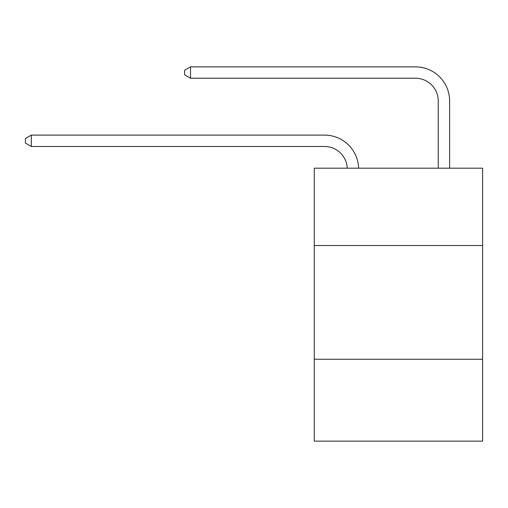 <?xml version="1.0" encoding="UTF-8"?>
<svg xmlns="http://www.w3.org/2000/svg" width="508" height="508" viewBox="0 0 508 508"><rect width="100%" height="100%" fill="white"/><g stroke="black" fill="none" stroke-linecap="round" stroke-linejoin="round"><path stroke-width="0.76" d="M314.281 245.516L482.6 245.516L482.6 168.18L314.281 168.18L314.281 441.135L482.6 441.135L482.6 359.245L314.281 359.245M482.6 359.245L482.6 245.516M347.237 168.18A22.746 22.746 0 0 0 324.51 146.475A22.746 22.746 0 0 1 347.237 168.18A22.746 22.746 0 0 0 324.51 146.475A22.746 22.746 0 0 1 347.237 168.18A22.746 22.746 0 0 0 324.51 146.475A22.746 22.746 0 0 1 347.237 168.18A22.746 22.746 0 0 0 324.51 146.475A22.746 22.746 0 0 1 347.237 168.18A22.746 22.746 0 0 0 324.51 146.475A22.746 22.746 0 0 1 347.237 168.18A22.746 22.746 0 0 0 324.51 146.475A22.746 22.746 0 0 1 347.237 168.18A22.746 22.746 0 0 0 324.51 146.475A22.746 22.746 0 0 1 347.237 168.18A22.746 22.746 0 0 0 324.51 146.475A22.746 22.746 0 0 1 347.237 168.18A22.746 22.746 0 0 0 324.51 146.475A22.746 22.746 0 0 1 347.237 168.18A22.746 22.746 0 0 0 324.51 146.475A22.746 22.746 0 0 1 347.237 168.18A22.746 22.746 0 0 0 324.51 146.475A22.746 22.746 0 0 1 347.237 168.18A22.746 22.746 0 0 0 324.51 146.475A22.746 22.746 0 0 1 347.237 168.18A22.746 22.746 0 0 0 324.51 146.475A22.746 22.746 0 0 1 347.237 168.18A22.746 22.746 0 0 0 324.51 146.475A22.746 22.746 0 0 1 347.237 168.18A22.746 22.746 0 0 0 324.51 146.475A22.746 22.746 0 0 1 347.237 168.18A22.746 22.746 0 0 0 324.51 146.475A22.746 22.746 0 0 1 347.237 168.18A22.746 22.746 0 0 0 324.51 146.475A22.746 22.746 0 0 1 347.237 168.18A22.746 22.746 0 0 0 324.51 146.475A22.746 22.746 0 0 1 347.237 168.18A22.746 22.746 0 0 0 324.51 146.475A22.746 22.746 0 0 1 347.237 168.18A22.746 22.746 0 0 0 324.51 146.475A22.746 22.746 0 0 1 347.237 168.18A22.746 22.746 0 0 0 324.51 146.475L31.312 146.475L25.4 143.066L25.4 138.519L31.312 135.103L324.51 135.103A34.119 34.119 0 0 1 358.616 168.18M438.245 168.18L438.245 100.984A22.746 22.746 0 0 0 415.5 78.238L190.538 78.238L184.626 74.828L184.626 70.275L190.538 66.865L415.5 66.865A34.119 34.119 0 0 1 449.618 100.984L449.618 168.18M31.312 135.103L324.51 135.103L31.312 135.103L324.51 135.103L31.312 135.103L324.51 135.103L31.312 135.103L324.51 135.103L31.312 135.103L324.51 135.103L31.312 135.103L324.51 135.103L31.312 135.103L324.51 135.103L31.312 135.103L324.51 135.103L31.312 135.103L324.51 135.103L31.312 135.103L324.51 135.103L31.312 135.103L324.51 135.103L31.312 135.103L324.51 135.103L31.312 135.103L324.51 135.103L31.312 135.103L324.51 135.103L31.312 135.103L324.51 135.103L31.312 135.103L324.51 135.103L31.312 135.103L324.51 135.103L31.312 135.103L324.51 135.103L31.312 135.103L324.51 135.103L31.312 135.103L324.51 135.103L31.312 135.103L31.312 146.475M438.245 100.984A22.746 22.746 0 0 0 415.5 78.238A22.746 22.746 0 0 1 438.245 100.984A22.746 22.746 0 0 0 415.5 78.238A22.746 22.746 0 0 1 438.245 100.984A22.746 22.746 0 0 0 415.5 78.238A22.746 22.746 0 0 1 438.245 100.984A22.746 22.746 0 0 0 415.5 78.238A22.746 22.746 0 0 1 438.245 100.984A22.746 22.746 0 0 0 415.5 78.238A22.746 22.746 0 0 1 438.245 100.984A22.746 22.746 0 0 0 415.5 78.238A22.746 22.746 0 0 1 438.245 100.984A22.746 22.746 0 0 0 415.5 78.238A22.746 22.746 0 0 1 438.245 100.984A22.746 22.746 0 0 0 415.5 78.238A22.746 22.746 0 0 1 438.245 100.984A22.746 22.746 0 0 0 415.5 78.238A22.746 22.746 0 0 1 438.245 100.984A22.746 22.746 0 0 0 415.5 78.238A22.746 22.746 0 0 1 438.245 100.984A22.746 22.746 0 0 0 415.5 78.238A22.746 22.746 0 0 1 438.245 100.984A22.746 22.746 0 0 0 415.5 78.238A22.746 22.746 0 0 1 438.245 100.984A22.746 22.746 0 0 0 415.5 78.238A22.746 22.746 0 0 1 438.245 100.984A22.746 22.746 0 0 0 415.5 78.238A22.746 22.746 0 0 1 438.245 100.984A22.746 22.746 0 0 0 415.5 78.238A22.746 22.746 0 0 1 438.245 100.984A22.746 22.746 0 0 0 415.5 78.238A22.746 22.746 0 0 1 438.245 100.984A22.746 22.746 0 0 0 415.5 78.238A22.746 22.746 0 0 1 438.245 100.984A22.746 22.746 0 0 0 415.5 78.238A22.746 22.746 0 0 1 438.245 100.984A22.746 22.746 0 0 0 415.5 78.238A22.746 22.746 0 0 1 438.245 100.984A22.746 22.746 0 0 0 415.5 78.238A22.746 22.746 0 0 1 438.245 100.984M190.538 66.865L415.5 66.865L190.538 66.865L415.5 66.865L190.538 66.865L415.5 66.865L190.538 66.865L415.5 66.865L190.538 66.865L415.5 66.865L190.538 66.865L415.5 66.865L190.538 66.865L415.5 66.865L190.538 66.865L415.5 66.865L190.538 66.865L415.5 66.865L190.538 66.865L415.5 66.865L190.538 66.865L415.5 66.865L190.538 66.865L415.5 66.865L190.538 66.865L415.5 66.865L190.538 66.865L415.5 66.865L190.538 66.865L415.5 66.865L190.538 66.865L415.5 66.865L190.538 66.865L415.5 66.865L190.538 66.865L415.5 66.865L190.538 66.865L415.5 66.865L190.538 66.865L415.5 66.865L190.538 66.865L190.538 78.238"/></g></svg>
